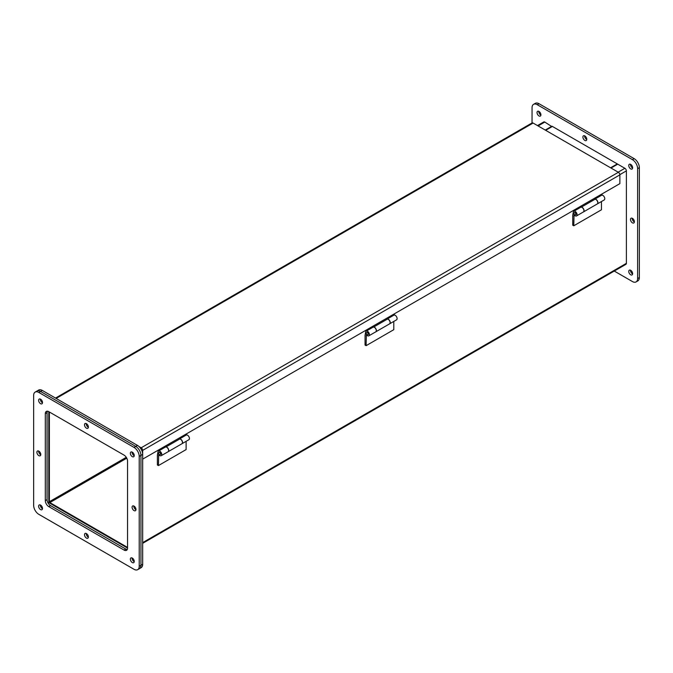 <?xml version="1.0" encoding="UTF-8"?>
<svg xmlns="http://www.w3.org/2000/svg" width="673" height="673" viewBox="0 0 673 673"><rect width="100%" height="100%" fill="white"/><g stroke="black" fill="none" stroke-linecap="round" stroke-linejoin="round"><path stroke-width="1.01" d="M179.691 438.821L186.185 435.069A2.692 1.556 60 0 1 187.531 435.204A2.692 1.556 60 0 1 189.29 437.576A2.692 1.556 60 0 1 188.877 439.738L182.013 443.7A2.692 1.556 60 0 1 181.954 443.734M179.691 438.922A2.692 1.556 60 0 1 180.667 439.175A2.692 1.556 60 0 1 182.425 441.547A2.692 1.556 60 0 1 182.013 443.7M186.118 441.328L186.118 449.589L158.433 465.573L157.389 464.976L157.389 455.167L157.97 451.911A2.692 1.556 60 0 1 158.5 451.061A2.692 1.556 60 0 1 159.846 451.196A2.692 1.556 60 0 1 161.604 453.568A2.692 1.556 60 0 1 161.192 455.722A2.692 1.556 60 0 1 159.846 455.587A2.692 1.556 60 0 1 158.693 454.477L158.82 454.368M161.192 455.722L168.057 451.76A2.692 1.556 -120 0 0 168.469 449.598A2.692 1.556 -120 0 0 166.711 447.225A2.692 1.556 -120 0 0 165.365 447.091L158.5 451.061M160.452 454.452A1.22 0.707 -120 0 0 160.645 453.467A1.22 0.707 -120 0 0 159.846 452.391A1.22 0.707 -120 0 0 159.232 452.332L159.055 452.433A1.22 0.707 60 0 1 159.669 452.492A1.22 0.707 60 0 1 160.468 453.568A1.22 0.707 60 0 1 160.283 454.553L160.452 454.452M158.719 454.258L158.433 465.573M159.434 455.301L158.433 455.873M168.166 451.692L181.903 443.768A2.692 1.556 -120 0 0 182.316 441.606A2.692 1.556 -120 0 0 180.557 439.233A2.692 1.556 -120 0 0 179.767 438.973L166.029 446.906A2.692 1.556 60 0 1 166.82 447.166A2.692 1.556 60 0 1 168.578 449.539A2.692 1.556 60 0 1 168.166 451.692A2.692 1.556 60 0 1 168.107 451.726M164.919 447.352L164.919 446.906M186.665 433.74L186.665 434.346L179.691 438.375L179.691 439.023M158.979 449.724L158.979 450.33L158.449 450.027M158.979 450.33L165.953 446.308L165.953 446.973M630.694 168.889A2.751 1.59 60 0 1 628.902 166.467A2.751 1.59 60 0 1 629.322 164.262A2.751 1.59 60 0 1 630.694 164.397A2.751 1.59 60 0 1 632.494 166.82A2.751 1.59 60 0 1 632.073 169.032A2.751 1.59 60 0 1 630.694 168.889M630.492 164.296A2.751 1.59 -120 0 0 632.427 167.897A2.751 1.59 -120 0 0 632.628 167.998M630.694 274.803A2.751 1.59 60 0 1 628.902 272.38A2.751 1.59 60 0 1 629.322 270.176A2.751 1.59 60 0 1 630.694 270.31A2.751 1.59 60 0 1 632.494 272.733A2.751 1.59 60 0 1 632.073 274.937A2.751 1.59 60 0 1 630.694 274.803M630.492 270.201A2.751 1.59 -120 0 0 632.427 273.802A2.751 1.59 -120 0 0 632.628 273.911M584.837 140.413A2.751 1.59 60 0 1 583.037 137.99A2.751 1.59 60 0 1 583.466 135.786A2.751 1.59 60 0 1 584.837 135.921A2.751 1.59 60 0 1 586.637 138.352A2.751 1.59 60 0 1 586.208 140.556A2.751 1.59 60 0 1 584.837 140.413M584.635 135.82A2.751 1.59 -120 0 0 586.57 139.42A2.751 1.59 -120 0 0 586.772 139.521M632.427 222.847A2.751 1.59 60 0 1 630.635 220.424A2.751 1.59 60 0 1 631.055 218.22A2.751 1.59 60 0 1 632.427 218.355A2.751 1.59 60 0 1 634.227 220.778A2.751 1.59 60 0 1 633.806 222.982A2.751 1.59 60 0 1 632.427 222.847M632.225 218.245A2.751 1.59 -120 0 0 634.159 221.846A2.751 1.59 -120 0 0 634.361 221.955M538.98 115.941A2.751 1.59 60 0 1 537.18 113.51A2.751 1.59 60 0 1 537.601 111.306A2.751 1.59 60 0 1 538.98 111.449A2.751 1.59 60 0 1 540.772 113.872A2.751 1.59 60 0 1 540.352 116.076A2.751 1.59 60 0 1 538.98 115.941M538.77 111.339A2.751 1.59 -120 0 0 540.705 114.94A2.751 1.59 -120 0 0 540.915 115.041M138.983 446.527L141.17 447.789L618.369 172.288L533.1 123.058A2.112 1.22 -120 0 0 532.04 122.949L532.057 107.697A7.344 4.24 60 0 1 533.571 104.332L535.304 103.339A7.344 4.24 60 0 1 538.98 103.701L634.159 158.651A7.344 4.24 60 0 1 639.35 167.644L639.35 277.554A7.344 4.24 60 0 1 637.827 280.91L636.103 281.911A7.344 4.24 60 0 1 632.427 281.55L614.264 271.059M533.571 104.332A7.344 4.24 60 0 1 537.247 104.702L632.427 159.652A7.344 4.24 60 0 1 637.617 168.645L637.617 278.555A7.344 4.24 60 0 1 636.103 281.911M543.742 121.964L543.759 121.948A2.112 1.22 60 0 1 544.802 122.057L551.961 126.692M42.508 402.799A2.751 1.59 60 0 1 42.306 402.69A2.751 1.59 60 0 1 40.372 399.089A2.751 1.59 60 0 0 42.306 402.69A2.751 1.59 60 0 0 42.508 402.799M42.508 508.704A2.751 1.59 60 0 1 42.306 508.603A2.751 1.59 60 0 1 40.372 505.002A2.751 1.59 60 0 0 42.306 508.603A2.751 1.59 60 0 0 42.508 508.704M134.23 561.661A2.751 1.59 60 0 1 134.02 561.551A2.751 1.59 60 0 1 132.085 557.959A2.751 1.59 60 0 0 134.02 561.551A2.751 1.59 60 0 0 134.23 561.661M88.365 427.271A2.751 1.59 60 0 1 88.163 427.17A2.751 1.59 60 0 1 86.228 423.569A2.751 1.59 60 0 0 88.163 427.17A2.751 1.59 60 0 0 88.365 427.271M88.365 537.18A2.751 1.59 60 0 1 88.163 537.079A2.751 1.59 60 0 1 86.228 533.479A2.751 1.59 60 0 0 88.163 537.079A2.751 1.59 60 0 0 88.365 537.18M135.954 509.705A2.751 1.59 60 0 1 135.753 509.596A2.751 1.59 60 0 1 133.818 506.003A2.751 1.59 60 0 0 135.753 509.596A2.751 1.59 60 0 0 135.954 509.705M40.775 454.755A2.751 1.59 60 0 1 40.573 454.645A2.751 1.59 60 0 1 38.639 451.045A2.751 1.59 60 0 0 40.573 454.645A2.751 1.59 60 0 0 40.775 454.755M134.23 455.747A2.751 1.59 60 0 1 134.02 455.646A2.751 1.59 60 0 1 132.085 452.046A2.751 1.59 60 0 0 134.02 455.646A2.751 1.59 60 0 0 134.23 455.747M137.696 569.661L139.429 568.668A7.344 4.24 -120 0 0 140.943 565.303L140.943 455.394A7.344 4.24 -120 0 0 135.753 446.401L40.573 391.45A7.344 4.24 -120 0 0 36.897 391.089L38.63 390.088A7.344 4.24 -120 0 1 42.306 390.449L137.485 445.408A7.344 4.24 -120 0 1 142.676 454.401L142.676 564.302A7.344 4.24 -120 0 1 141.153 567.667L139.429 568.668A7.344 4.24 -120 0 0 140.943 565.303L140.943 455.394A7.344 4.24 -120 0 0 135.753 446.401L40.573 391.45A7.344 4.24 -120 0 0 36.897 391.089L35.173 392.09A7.344 4.24 60 0 1 38.841 392.452L134.02 447.402A7.344 4.24 60 0 1 139.218 456.395L139.218 566.304A7.344 4.24 60 0 1 137.696 569.661A7.344 4.24 60 0 1 134.02 569.299L38.841 514.349A7.344 4.24 60 0 1 33.65 505.356L33.65 395.446A7.344 4.24 60 0 1 35.173 392.09M47.068 499.98L47.068 412.313M126.12 549.244L50.206 505.415M48.801 502.605A2.112 1.22 60 0 1 48.793 502.605L127.542 548.066A4.896 2.827 60 0 1 126.532 550.329A4.896 2.827 60 0 1 124.084 550.085L48.784 506.609A4.896 2.827 60 0 1 45.318 500.611L45.318 413.668A4.896 2.827 60 0 1 46.336 411.422A4.896 2.827 60 0 1 48.784 411.666L48.793 502.605L48.069 503.025M545.677 130.318L552.39 126.44L617.292 163.909L610.579 167.787M617.292 164.405L617.292 163.909M611.008 168.04L617.721 164.162L624.88 168.292A2.112 1.22 60 0 1 626.378 170.883L626.378 263.345A2.112 1.22 60 0 1 625.94 264.312L142.676 543.33M49.365 412.002L49.365 501.721L49.861 502.58L127.542 547.427M545.248 130.066L551.961 126.196M618.369 172.288A2.112 1.22 60 0 1 619.867 174.879L619.867 183.636L142.676 459.137M141.17 447.789A2.112 1.22 60 0 1 142.668 450.38L142.668 454.082M141.675 450.271L140.825 448.74M595.025 199.031L601.527 195.279A2.692 1.556 60 0 1 602.873 195.414A2.692 1.556 60 0 1 604.632 197.786A2.692 1.556 60 0 1 604.219 199.94L597.346 203.911A2.692 1.556 60 0 1 597.296 203.936M595.025 199.124A2.692 1.556 60 0 1 596 199.376A2.692 1.556 60 0 1 597.759 201.749A2.692 1.556 60 0 1 597.346 203.911M601.46 201.538L601.46 209.791L573.766 225.783L572.731 225.177L572.731 215.368L573.312 212.113A2.692 1.556 60 0 1 573.833 211.263A2.692 1.556 60 0 1 575.179 211.398A2.692 1.556 60 0 1 576.938 213.77A2.692 1.556 60 0 1 576.525 215.932A2.692 1.556 60 0 1 575.179 215.797A2.692 1.556 60 0 1 574.035 214.687L574.153 214.578M576.525 215.932L583.39 211.961A2.692 1.556 -120 0 0 583.802 209.808A2.692 1.556 -120 0 0 582.044 207.435A2.692 1.556 -120 0 0 580.698 207.301L573.833 211.263M575.794 214.653A1.22 0.707 -120 0 0 575.979 213.678A1.22 0.707 -120 0 0 575.179 212.601A1.22 0.707 -120 0 0 574.565 212.542L574.397 212.634A1.22 0.707 60 0 1 575.011 212.702A1.22 0.707 60 0 1 575.81 213.778A1.22 0.707 60 0 1 575.617 214.754L575.794 214.653M574.052 214.468L573.766 225.783M574.767 215.503L573.766 216.083M583.508 211.902L597.237 203.969A2.692 1.556 -120 0 0 597.649 201.816A2.692 1.556 -120 0 0 595.891 199.444A2.692 1.556 -120 0 0 595.1 199.183L581.371 207.116A2.692 1.556 60 0 1 582.162 207.368A2.692 1.556 60 0 1 583.92 209.74A2.692 1.556 60 0 1 583.508 211.902A2.692 1.556 60 0 1 583.449 211.928M580.252 207.562L580.252 207.107M602.007 193.95L602.007 194.556L595.025 198.585L595.025 199.225M574.313 209.934L574.313 210.54L573.791 210.237M574.313 210.54L581.295 206.51L581.295 207.183M387.362 318.926L393.856 315.174A2.692 1.556 60 0 1 395.202 315.309A2.692 1.556 60 0 1 396.961 317.681A2.692 1.556 60 0 1 396.548 319.843L389.684 323.806A2.692 1.556 60 0 1 389.625 323.831M387.362 319.019A2.692 1.556 60 0 1 388.338 319.271A2.692 1.556 60 0 1 390.096 321.644A2.692 1.556 60 0 1 389.684 323.806M393.789 321.433L393.789 329.686L366.104 345.678L365.06 345.072L365.06 335.272L365.641 332.008A2.692 1.556 60 0 1 366.162 331.166A2.692 1.556 60 0 1 367.508 331.293A2.692 1.556 60 0 1 369.267 333.665A2.692 1.556 60 0 1 368.854 335.827A2.692 1.556 60 0 1 367.508 335.692A2.692 1.556 60 0 1 366.364 334.582L366.491 334.473M368.854 335.827L375.727 331.865A2.692 1.556 -120 0 0 376.14 329.703A2.692 1.556 -120 0 0 374.381 327.33A2.692 1.556 -120 0 0 373.035 327.196L366.162 331.166M368.123 334.557A1.22 0.707 -120 0 0 368.308 333.572A1.22 0.707 -120 0 0 367.508 332.496A1.22 0.707 -120 0 0 366.903 332.437L366.726 332.538A1.22 0.707 60 0 1 367.34 332.597A1.22 0.707 60 0 1 368.139 333.673A1.22 0.707 60 0 1 367.954 334.658L368.123 334.557M366.39 334.363L366.104 345.678M367.096 335.398L366.104 335.978M375.837 331.797L389.566 323.864A2.692 1.556 -120 0 0 389.978 321.711A2.692 1.556 -120 0 0 388.22 319.339A2.692 1.556 -120 0 0 387.429 319.078L373.7 327.011A2.692 1.556 60 0 1 374.491 327.271A2.692 1.556 60 0 1 376.249 329.644A2.692 1.556 60 0 1 375.837 331.797A2.692 1.556 60 0 1 375.778 331.831M372.59 327.457L372.59 327.011M394.336 313.845L394.336 314.451L387.362 318.48L387.362 319.12M366.65 329.829L366.65 330.435L366.12 330.132M366.65 330.435L373.624 326.405L373.624 327.078M132.295 456.647A2.751 1.59 60 0 1 130.495 454.216A2.751 1.59 60 0 1 130.915 452.012A2.751 1.59 60 0 1 132.295 452.155A2.751 1.59 60 0 1 134.087 454.578A2.751 1.59 60 0 1 133.666 456.782A2.751 1.59 60 0 1 132.295 456.647M132.295 562.552A2.751 1.59 60 0 1 130.495 560.129A2.751 1.59 60 0 1 130.915 557.925A2.751 1.59 60 0 1 132.295 558.06A2.751 1.59 60 0 1 134.087 560.483A2.751 1.59 60 0 1 133.666 562.687A2.751 1.59 60 0 1 132.295 562.552M40.573 509.596A2.751 1.59 60 0 1 38.773 507.173A2.751 1.59 60 0 1 39.194 504.969A2.751 1.59 60 0 1 40.573 505.103A2.751 1.59 60 0 1 42.365 507.535A2.751 1.59 60 0 1 41.945 509.739A2.751 1.59 60 0 1 40.573 509.596M86.43 538.072A2.751 1.59 60 0 1 84.638 535.649A2.751 1.59 60 0 1 85.059 533.445A2.751 1.59 60 0 1 86.43 533.58A2.751 1.59 60 0 1 88.23 536.002A2.751 1.59 60 0 1 87.81 538.215A2.751 1.59 60 0 1 86.43 538.072M134.02 510.597A2.751 1.59 60 0 1 132.228 508.174A2.751 1.59 60 0 1 132.648 505.97A2.751 1.59 60 0 1 134.02 506.104A2.751 1.59 60 0 1 135.82 508.527A2.751 1.59 60 0 1 135.399 510.731A2.751 1.59 60 0 1 134.02 510.597M86.43 428.171A2.751 1.59 60 0 1 84.638 425.74A2.751 1.59 60 0 1 85.059 423.536A2.751 1.59 60 0 1 86.43 423.679A2.751 1.59 60 0 1 88.23 426.102A2.751 1.59 60 0 1 87.81 428.306A2.751 1.59 60 0 1 86.43 428.171M38.841 455.646A2.751 1.59 60 0 1 37.049 453.223A2.751 1.59 60 0 1 37.469 451.019A2.751 1.59 60 0 1 38.841 451.154A2.751 1.59 60 0 1 40.641 453.577A2.751 1.59 60 0 1 40.22 455.781A2.751 1.59 60 0 1 38.841 455.646M40.573 403.691A2.751 1.59 60 0 1 38.773 401.268A2.751 1.59 60 0 1 39.194 399.064A2.751 1.59 60 0 1 40.573 399.198A2.751 1.59 60 0 1 42.365 401.621A2.751 1.59 60 0 1 41.945 403.825A2.751 1.59 60 0 1 40.573 403.691M127.239 549.555A4.896 2.827 60 0 1 125.817 549.084L50.509 505.608A4.896 2.827 60 0 1 47.051 499.618L47.051 412.667A4.896 2.827 60 0 1 47.354 411.195M48.784 411.666L124.084 455.141A4.896 2.827 60 0 1 127.542 461.14L127.542 548.083M639.35 277.554L637.617 278.555M639.35 167.644L637.617 168.645M634.159 158.651L632.427 159.652M538.98 103.701L537.247 104.702M38.841 392.452L42.306 390.449M134.02 447.402L137.485 445.408M139.218 456.395L142.676 454.401M139.218 566.304L142.676 564.302M538.089 125.935L544.802 122.057M49.861 502.58L126.776 458.178M126.28 457.312L49.365 501.721M626.378 263.345L142.676 542.615M626.378 170.883L619.85 174.652M624.88 168.292L618.167 172.17M533.1 123.058L56.128 398.433M142.668 450.38L619.867 174.879M47.051 412.667L45.318 413.668M47.051 499.618L45.318 500.611M50.509 505.608L48.784 506.609M125.817 549.084L124.084 550.085M159.055 452.433C158.113 453.939 158.525 454.645 160.283 454.553M543.75 121.956L537.475 125.582M532.04 122.949L55.506 398.079M574.397 212.634C573.455 214.149 573.859 214.855 575.617 214.754M366.726 332.538C365.784 334.044 366.188 334.75 367.954 334.658"/></g></svg>
